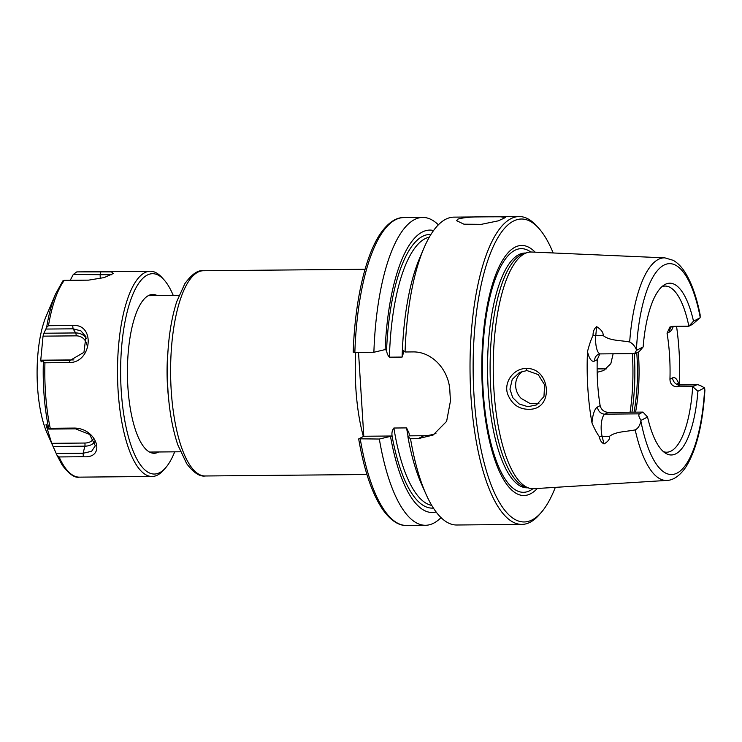 <?xml version="1.0" encoding="UTF-8"?>
<svg xmlns="http://www.w3.org/2000/svg" width="742" height="742" viewBox="0 0 742 742"><rect width="100%" height="100%" fill="white"/><g stroke="black" fill="none" stroke-linecap="round" stroke-linejoin="round"><path stroke-width="1.11" d="M435.934 433.411A39.094 36.451 62.9 0 1 423.821 435.712L409.389 435.842L409.083 433.235L406.579 427.902L393.881 428.023C392.212 430.147 391.609 432.809 392.082 435.999L379.338 439.032L358.822 438.81L363.803 436.259L358.525 352.413M639.511 413.841C638.231 414.63 638.732 416.809 641.005 420.371L647.562 417.023L642.962 412.079L639.511 413.841L604.888 414.157L608.329 412.394L642.962 412.079M641.005 420.371A14.07 4.61 89.5 0 0 640.884 421.039C639.892 425.556 637.999 428.505 635.198 429.887C626.22 431.751 615.749 431.454 609.497 436.333C610.128 438.847 608.301 441.388 604.016 443.957L602.124 436.398A14.07 4.61 -90.5 0 1 601.261 424.628A14.07 4.61 -90.5 0 1 604.888 414.157A7.327 6.836 62.9 0 1 597.514 406.996A21.407 7.012 89.5 0 0 591.986 422.912C594.537 428.959 597.013 433.56 599.406 436.741C599.814 440.071 601.354 442.473 604.016 443.957M636.59 350.298C635.069 352.459 634.586 353.554 635.143 353.591L639.159 351.634L643.147 346.941L636.59 350.298A14.07 4.61 89.5 0 1 636.404 349.788A105.438 34.559 -90.5 0 1 663.988 265.098A105.438 34.559 -90.5 0 1 700.179 317.159L700.105 314.617C696.386 296.021 691.127 281.57 684.337 271.257C681.119 266.397 677.427 262.751 673.282 260.349L664.888 257.864L531.624 252.02A118.358 38.788 -90.5 0 0 527.349 252.558A118.358 38.788 -90.5 0 0 493.244 370.722A118.358 38.788 -90.5 0 0 529.5 488.245A118.358 38.788 -90.5 0 0 533.786 488.7L666.919 480.417A111.3 36.479 -90.5 0 1 635.198 429.887M635.143 353.591L600.343 353.906A14.07 4.61 -90.5 0 1 596.41 347.497A14.07 4.61 -90.5 0 1 595.78 335.607L596.633 326.647C601.27 329.596 603.441 332.564 603.153 335.542C610.054 341.005 620.46 340.198 629.67 341.997C632.703 343.546 634.948 346.143 636.404 349.788M704.473 387.899C701.19 385.784 698.704 384.708 697.044 384.69L692.676 386.638L697.916 391.257L704.473 387.899A14.07 4.61 89.5 0 1 704.668 388.409A105.438 34.559 -90.5 0 1 677.075 473.09A105.438 34.559 -90.5 0 1 640.884 421.039M663.431 451.655A83.076 27.231 -90.5 0 0 666.678 452.212A83.076 27.231 -90.5 0 0 671.074 451.08A83.076 27.231 -90.5 0 0 692.676 386.638L676.519 386.786L679.96 385.024L696.117 384.875M666.919 480.417C671.798 480.371 679.162 477.292 686.331 466.338C696.627 449.179 702.822 423.803 704.9 390.227L704.668 388.409M692.314 324.44L700.068 317.817L693.501 321.175L688.873 326.202L692.314 324.44M700.068 317.817A14.07 4.61 89.5 0 0 700.179 317.159M697.044 384.69L680.702 384.838A14.07 4.61 -90.5 0 0 679.96 385.024A7.327 6.836 62.9 0 1 672.586 377.863L669.952 379.208A83.076 27.231 89.5 0 0 667.058 333.223L669.915 327.009L672.716 326.35L688.873 326.202A83.076 27.231 -90.5 0 0 665.157 286.069A83.076 27.231 -90.5 0 0 661.92 286.681M526.931 370.564L538.191 374.571L544.6 384.866L543.969 396.543L536.438 404.937L527.85 406.699L519.094 403.936L512.722 397.619L509.949 389.188L512.23 379.412L519.502 372.438L526.931 370.564L526.245 368.524C513.909 368.162 503.614 381.907 507.574 393.891C511.989 404.965 519.892 410.066 531.291 409.204C554.441 407.126 549.581 367.29 526.245 368.524M591.986 422.912A113.461 37.183 -90.5 0 1 587.497 351.55A21.407 7.012 89.5 0 0 594.62 361.011L597.245 359.666A83.076 27.231 89.5 0 0 600.139 405.642L597.514 406.996M596.633 326.647C594.184 328.576 592.988 331.526 593.034 335.477C591.318 338.732 589.473 344.093 587.497 351.55M676.546 326.313A112.487 36.868 -90.5 0 1 679.477 384.69M522.349 371.306L519.65 373.894C516.747 377.446 515.421 381.583 515.671 386.276C516.015 390.988 517.851 395.041 521.19 398.417L529.695 403.314L538.952 403.323M597.134 368.857L606.242 368.913M613.124 353.795L610.833 363.673L603.7 370.518L597.171 372.308M457.842 219.131C464.038 217.313 474.388 216.543 488.913 216.822L500.804 216.794L505.33 217.591L498.346 220.828L481.27 224.353L463.935 224.195L456.553 220.662L457.842 219.131M555.331 487.355A151.489 49.649 -90.5 0 1 541.326 512.37L539.313 514.679A153.937 50.456 -90.5 0 1 530.038 522.303A153.937 50.456 -90.5 0 1 521.895 524.399L456.701 525.002A153.937 50.456 -90.5 0 1 426.103 494.395L421.577 484.266A141.221 46.282 -90.5 0 1 407.877 436.611L409.389 435.842M426.103 494.395A153.937 50.456 -90.5 0 1 410.53 438.745L407.877 436.611M436.138 511.989A141.221 46.282 -90.5 0 1 390.57 436.778M392.082 435.999L363.803 436.259M441.036 517.601A153.937 50.456 -90.5 0 1 425.509 525.28L406.477 525.457C401.07 525.744 392.527 523.147 382.872 509.745C372.178 494.005 364.109 470.409 358.683 438.958L358.822 438.81M354.852 352.45L353.22 352.19C354.834 301.716 365.231 255.777 380.423 233.619C389.68 220.3 398.12 217.415 403.657 217.601A153.937 50.456 -90.5 0 0 354.852 352.45L373.885 352.274L386.619 349.241C386.554 352.441 387.491 355.093 389.429 357.18L402.127 357.069L403.945 351.439M405.067 351.986A153.937 50.456 -90.5 0 1 423.849 248.301L419.508 258.504A141.221 46.282 -90.5 0 0 402.424 349.853L405.067 351.986L412.561 351.921C432.41 351.281 449.17 370.425 449.875 391.182A153.937 50.456 89.5 0 0 450.487 400.828L446.61 421.382L433.059 435.09L418.015 438.68L410.53 438.745M423.849 248.301A153.937 50.456 -90.5 0 1 453.881 217.137L519.075 216.543A153.937 50.456 -90.5 0 1 536.67 225.939L538.72 228.211A151.489 49.649 -90.5 0 1 553.18 252.966M373.885 352.274A153.937 50.456 -90.5 0 1 422.69 217.425A153.937 50.456 -90.5 0 1 438.355 224.817M425.509 525.28A153.937 50.456 -90.5 0 1 379.338 439.032M385.107 350.02A141.221 46.282 -90.5 0 1 433.56 230.521M521.895 524.399A153.937 50.456 -90.5 0 1 470.038 370.935A153.937 50.456 -90.5 0 1 519.075 216.543M669.952 379.208C670.119 383.762 672.308 386.285 676.519 386.786M608.329 412.394C603.942 411.986 601.215 409.742 600.139 405.642M597.245 359.666L599.814 353.943M693.501 321.175A85.896 28.15 89.5 0 0 664.127 284.993A85.896 28.15 89.5 0 0 643.147 346.941M647.562 417.023A85.896 28.15 89.5 0 0 665.667 453.306A85.896 28.15 89.5 0 0 697.916 391.257M537.291 488.477A125.046 40.986 -90.5 0 1 530.558 493.782A125.046 40.986 -90.5 0 1 481.864 360.148A125.046 40.986 -90.5 0 1 535.13 252.178M541.326 512.37A151.489 49.649 -90.5 0 1 532.199 519.864A151.489 49.649 -90.5 0 1 473.248 356.401A151.489 49.649 -90.5 0 1 538.72 228.211M529.5 488.245L526.078 487.299A117.384 38.473 -90.5 0 1 490.119 370.75A117.384 38.473 -90.5 0 1 523.935 253.56L527.349 252.558M173.266 295.455A100.179 32.834 89.5 0 0 163.991 279.771A100.179 32.834 89.5 0 0 120.631 374.135A100.179 32.834 89.5 0 0 165.707 467.683A100.179 32.834 89.5 0 0 174.704 451.832M57.227 455.773L47.228 433.402A73.3 24.022 -90.5 0 1 46.152 316.222L55.743 293.665A101.404 33.232 -90.5 0 0 46.644 327.37L43.908 333.232L75.684 332.945L73.05 328.817L80.897 330.849L85.905 336.664L83.957 352.339L70.045 360.427L43.147 360.668L43.379 361.744L44.937 362.792A102.628 33.631 89.5 0 0 50.243 428.292L74.469 428.069C97.332 428.375 106.542 458.816 83.308 456.72L59.082 456.942A102.628 33.631 89.5 0 0 79.385 477.143C74.784 478.145 69.071 474.157 62.254 465.16L57.227 455.773A101.404 33.232 -90.5 0 1 56.995 455.254L51.717 443.336L45.976 424.749L46.458 424.749M50.243 428.292L48.684 429.089L46.245 424.331M41.116 361.901L43.147 360.668M41.19 361.883L40.754 360.204L43.036 336.145L43.908 333.232M163.991 279.771L161.932 277.499A102.628 33.631 89.5 0 0 150.209 271.238L77.511 271.897A102.628 33.631 89.5 0 0 76.676 271.943L73.245 274.512L70.23 280.309M56.995 455.254L59.082 456.942M150.209 271.238A102.628 33.631 89.5 0 0 117.514 374.163A102.628 33.631 89.5 0 0 152.091 476.475A102.628 33.631 89.5 0 0 163.694 469.992L165.707 467.683M77.511 271.897L111.374 271.869L113.405 273.473L104.14 277.591L88.53 280.142L64.304 280.365A102.628 33.631 89.5 0 0 48.462 325.71L72.688 325.488C95.764 323.549 91.823 362.977 69.164 362.569L44.937 362.792M73.245 274.512L111.439 274.744M62.829 281.032L64.304 280.365M48.462 325.71L46.644 327.37M46.152 329.058L73.05 328.817L72.688 325.488M48.684 429.089L75.582 428.848L89.652 434.46L95.31 445.738L91.637 451.275L83.123 453.269L56.225 453.52M167.998 350.706A78.188 25.627 89.5 0 0 168.415 396.692M205.182 475.984A102.628 33.631 -90.5 0 1 170.614 373.68A102.628 33.631 -90.5 0 1 203.299 270.747C197.938 269.902 191.788 274.215 184.841 283.694L176.754 301.595C170.308 321.768 167.163 345.911 167.33 374.042C167.729 401.459 171.207 425.045 177.783 444.792L186.696 463.685C193.569 472.71 199.728 476.809 205.182 475.984L366.938 474.509M355.715 352.441A102.628 33.631 89.5 0 0 355.872 388.576A102.628 33.631 89.5 0 0 363.367 436.482M599.406 436.741A7.327 4.1 166 0 1 602.124 436.398L609.497 436.333M593.034 335.477A7.327 2.096 5.4 0 0 595.78 335.607L603.153 335.542M629.67 341.997A111.3 36.479 -90.5 0 1 664.888 257.864M630.097 412.2A97.74 32.036 89.5 0 0 632.36 353.619M433.402 508.066A136.834 44.845 -90.5 0 1 392.054 436.008M423.821 435.712L418.015 438.68M402.127 357.069A134.385 44.047 -90.5 0 1 403.101 337.87M408.091 436.509A134.385 44.047 -90.5 0 1 406.579 427.902M406.477 525.457A153.937 50.456 -90.5 0 1 360.306 439.208M389.429 357.18A134.385 44.047 -90.5 0 1 429.293 237.19M431.751 505.404A134.385 44.047 -90.5 0 1 393.881 428.023M386.601 349.25A136.834 44.845 -90.5 0 1 430.898 234.5M678.976 384.542A21.407 7.012 89.5 0 0 672.586 377.863M671.696 326.434A7.327 6.836 -117.1 0 0 669.692 331.878A21.407 7.012 89.5 0 0 673.3 326.341M667.058 333.223L669.692 331.878M600.343 353.906L598.2 354.426A7.327 6.836 -117.1 0 0 594.62 361.011M635.569 412.144A83.076 27.231 89.5 0 0 638.296 352.079M634.039 412.162A84.3 27.63 89.5 0 0 636.766 352.858M631.961 412.181A96.275 31.554 89.5 0 0 634.28 353.6M532.923 488.718A121.836 39.929 -90.5 0 1 529.936 490.62A121.836 39.929 -90.5 0 1 482.43 366.131A121.836 39.929 -90.5 0 1 530.762 252.011M527.868 487.791L527.108 487.8A117.384 38.473 -90.5 0 1 487.559 370.777A117.384 38.473 -90.5 0 1 524.956 253.041L525.716 253.031M158.723 451.98A79.413 26.026 -90.5 0 1 127.429 374.07A79.413 26.026 -90.5 0 1 157.285 295.604M43.379 361.744A101.404 33.232 89.5 0 0 48.796 428.69M100.893 271.72L100.142 274.271L100.244 278.64M69.164 362.569L70.045 360.427M73.866 359.898A12.614 11.353 133.6 0 1 73.82 359.898A2.439 0.798 -90.5 0 1 73.81 359.916L40.754 360.204M43.036 336.145L76.101 335.848A12.614 11.353 133.6 0 1 86.805 344.937M76.101 335.848A2.439 0.798 89.5 0 0 75.684 332.945A15.016 13.523 133.6 0 1 86.582 338.704M74.469 428.069L75.582 428.848M83.308 456.72L83.123 453.269L84.848 446.174L53.072 446.461M93.371 438.874A12.614 8.802 19.3 0 1 84.783 443.039A2.439 0.798 -90.5 0 1 84.848 446.174A15.016 10.49 19.3 0 0 94.753 441.759M84.783 443.039L51.717 443.336M178.998 295.409L148.196 295.687M180.436 451.776L149.624 452.063M365.055 269.263L203.299 270.747M409.185 433.912L409.065 433.245M422.69 217.425L403.657 217.601M680.702 384.838L677.631 383.707L678.225 384.82M152.091 476.475L79.385 477.143M62.931 280.81L55.743 293.665"/></g></svg>
